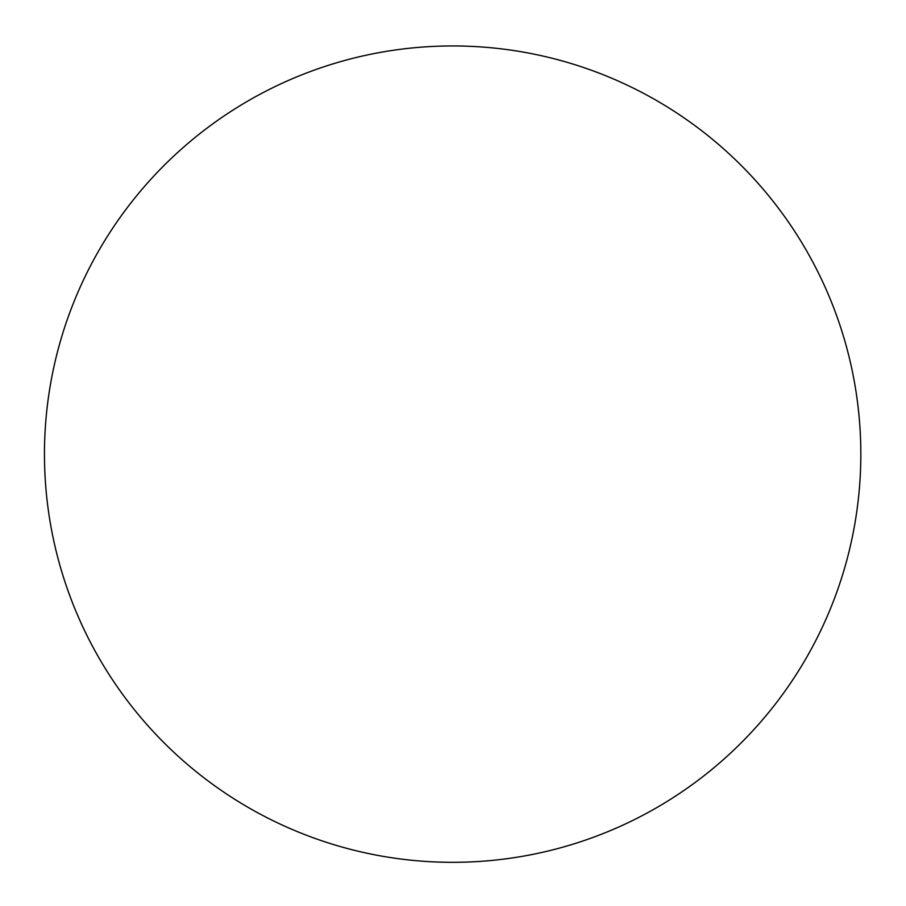 <?xml version="1.0" encoding="UTF-8"?>
<svg xmlns="http://www.w3.org/2000/svg" width="906" height="906" viewBox="0 0 906 906"><rect width="100%" height="100%" fill="white"/><g stroke="black" fill="none" stroke-linecap="round" stroke-linejoin="round"><path stroke-width="1.36" d="M733.622 750.225A408.187 408.187 0 0 0 748.741 173.159A408.187 408.187 0 0 0 82.287 625.74A408.187 408.187 0 0 0 733.622 750.225"/></g></svg>
